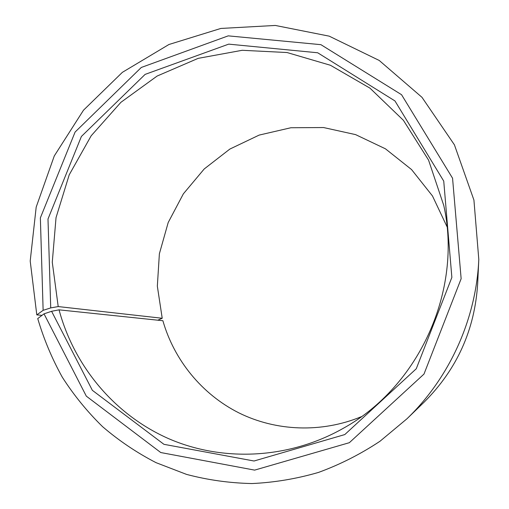 <?xml version="1.0" encoding="UTF-8"?>
<svg xmlns="http://www.w3.org/2000/svg" width="509" height="509" viewBox="0 0 509 509"><rect width="100%" height="100%" fill="white"/><g stroke="black" fill="none" stroke-linecap="round" stroke-linejoin="round"><path stroke-width="0.76" d="M42.031 315.345L36.801 314.886L43.131 310.325L50.728 307.913L58.211 306.571L162.218 318.265L157.338 286.16L159.381 253.768L168.193 222.535L183.361 193.84L204.211 168.969L229.858 149.067L259.183 135.082L290.893 127.746L323.552 127.543L355.6 134.624L385.453 148.819L411.558 169.567L432.485 195.965L447.029 226.734M58.211 306.571L52.274 262.243L56.035 217.636L69.218 174.829L91.175 135.782L120.907 102.315L157.116 76.051L198.173 58.357L242.189 50.296L287.044 52.529L330.43 65.267L369.986 88.159L403.389 120.289L428.559 160.106L443.784 205.496C462.681 290.187 419.301 386.388 343.314 428.292C288.673 459.277 222.408 462.166 168.263 438.497C114.169 414.485 74.091 365.863 59.05 309.841L162.886 320.727C174.103 359.997 201.793 394.221 238.899 412.888C276.082 431.308 321.573 433.159 361.384 416.667M162.218 318.265L157.803 320.193M36.801 314.886L30.203 261.028L36.19 207.099L54.285 155.932L83.501 110.192L122.37 72.335L168.943 44.499L220.855 28.447L275.312 25.45L329.208 36.158L379.211 60.45L421.986 97.327L454.416 144.83L473.93 200.088L478.797 259.437L477.69 283.36C474.852 329.73 456.993 369.33 424.118 402.161L406.92 418.818L380.007 441.246C360.582 454.136 340.082 464.526 318.513 472.416C296.575 478.804 274.389 482.513 251.955 483.55C229.61 483.073 207.806 480.019 186.536 474.394L156.059 462.668C136.756 452.698 118.941 440.705 102.608 426.695C87.255 411.679 73.824 395.181 62.295 377.201C51.95 358.54 43.761 339 37.736 318.577L44.022 313.843L51.594 311.292L59.05 309.841M478.797 259.437C476.22 318.838 449.733 377.57 406.92 418.818M43.131 310.325L40.364 217.871L75.097 132.054L141.317 67.449L228.236 35.859L320.905 44.671L401.544 94.699L452.558 178.214L461.141 278.722L423.984 374.077L349.339 442.696L254.621 470.119L160.755 452.539L86.32 396.155L44.022 313.843M50.728 307.913L47.992 219.016L81.395 136.463L145.122 74.384L228.706 44.137L317.68 52.771L394.965 100.941L443.74 181.102L451.865 277.418L416.26 368.764L344.79 434.571L254.029 461.008L163.936 444.319L92.358 390.327L51.594 311.292"/></g></svg>
